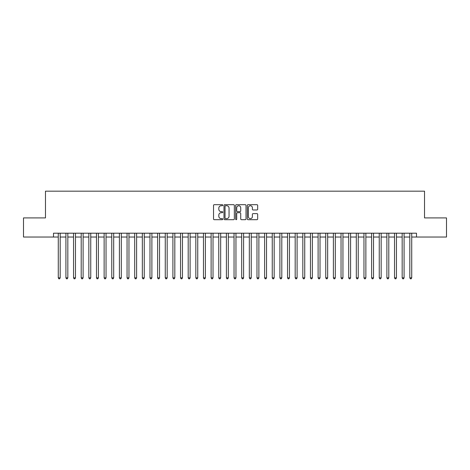 <?xml version="1.0" encoding="UTF-8"?>
<svg xmlns="http://www.w3.org/2000/svg" width="470" height="470" viewBox="0 0 470 470"><rect width="100%" height="100%" fill="white"/><g stroke="black" fill="none" stroke-linecap="round" stroke-linejoin="round"><path stroke-width="0.7" d="M222.774 205.214A0.523 0.523 0 0 0 222.245 204.685L214.279 204.685A0.752 0.752 0 0 0 213.527 205.437L213.527 218.938A0.752 0.752 0 0 0 214.279 219.69L222.245 219.69A0.523 0.523 0 0 0 222.774 219.167A0.523 0.523 0 0 0 222.245 218.638L221.217 218.638A2.403 2.403 0 0 1 218.814 216.241L218.814 215.113A2.403 2.403 0 0 1 221.217 212.71L222.245 212.71A0.523 0.523 0 0 0 222.774 212.187A0.523 0.523 0 0 0 222.245 211.665L221.217 211.665A2.403 2.403 0 0 1 218.814 209.262L218.814 208.139A2.403 2.403 0 0 1 221.217 205.737L222.245 205.737A0.523 0.523 0 0 0 222.774 205.214M256.925 209.972A0.752 0.752 0 0 0 257.672 209.226L257.672 205.437A0.752 0.752 0 0 0 256.925 204.685L248.072 204.685A0.752 0.752 0 0 0 247.32 205.437L247.32 218.938A0.752 0.752 0 0 0 248.072 219.69L256.925 219.69A0.752 0.752 0 0 0 257.672 218.938L257.672 214.361A0.752 0.752 0 0 0 256.925 213.615L253.136 213.615A0.752 0.752 0 0 0 252.384 214.361L252.384 216.635A2.009 2.009 0 0 1 250.381 218.638A2.009 2.009 0 0 1 248.371 216.635L248.371 207.746A2.009 2.009 0 0 1 250.381 205.737A2.009 2.009 0 0 1 252.384 207.746L252.384 209.226A0.752 0.752 0 0 0 253.136 209.972L256.925 209.972M53.498 237.027L23.5 237.027L23.5 217.921L45.473 217.921L45.473 191.172L424.528 191.172L424.528 217.921L446.5 217.921L446.5 237.027L416.502 237.027L416.502 233.202L53.498 233.202L53.498 237.027L58.274 237.027M234.342 205.437A0.752 0.752 0 0 0 233.596 204.685L224.742 204.685A0.752 0.752 0 0 0 223.99 205.437L223.99 218.938A0.752 0.752 0 0 0 224.742 219.69L233.596 219.69A0.752 0.752 0 0 0 234.342 218.938L234.342 205.437M236.404 204.685L245.258 204.685A0.752 0.752 0 0 1 246.01 205.437L246.01 218.938A0.752 0.752 0 0 1 245.258 219.69L241.468 219.69A0.752 0.752 0 0 1 240.722 218.938L240.722 213.462A0.752 0.752 0 0 0 239.97 212.71L237.456 212.71A0.752 0.752 0 0 0 236.704 213.462L236.704 219.167A0.523 0.523 0 0 1 236.181 219.69A0.523 0.523 0 0 1 235.658 219.167L235.658 205.437A0.752 0.752 0 0 1 236.404 204.685M60.184 237.027L65.918 237.027M67.827 237.027L73.555 237.027M75.47 237.027L81.198 237.027M83.108 237.027L88.842 237.027M90.751 237.027L96.485 237.027M98.394 237.027L104.129 237.027M106.038 237.027L111.766 237.027M113.681 237.027L119.409 237.027M121.319 237.027L127.053 237.027M128.962 237.027L134.696 237.027M136.606 237.027L142.34 237.027M144.249 237.027L149.977 237.027M151.892 237.027L157.62 237.027M159.53 237.027L165.264 237.027M167.173 237.027L172.907 237.027M174.817 237.027L180.55 237.027M182.46 237.027L188.194 237.027M190.103 237.027L195.831 237.027M197.747 237.027L203.475 237.027M205.384 237.027L211.118 237.027M213.028 237.027L218.762 237.027M220.671 237.027L226.405 237.027M228.314 237.027L234.042 237.027M235.958 237.027L241.686 237.027M243.595 237.027L249.329 237.027M251.238 237.027L256.972 237.027M258.882 237.027L264.616 237.027M266.525 237.027L272.253 237.027M274.169 237.027L279.897 237.027M281.806 237.027L287.54 237.027M289.45 237.027L295.184 237.027M297.093 237.027L302.827 237.027M304.736 237.027L310.47 237.027M312.38 237.027L318.108 237.027M320.023 237.027L325.751 237.027M327.661 237.027L333.395 237.027M335.304 237.027L341.038 237.027M342.947 237.027L348.681 237.027M350.591 237.027L356.319 237.027M358.234 237.027L363.962 237.027M365.872 237.027L371.606 237.027M373.515 237.027L379.249 237.027M381.158 237.027L386.892 237.027M388.802 237.027L394.53 237.027M396.445 237.027L402.173 237.027M404.082 237.027L409.816 237.027M411.726 237.027L416.502 237.027M225.565 205.737A0.523 0.523 0 0 0 225.042 206.26L225.042 218.115A0.523 0.523 0 0 0 225.565 218.638L226.658 218.638A2.403 2.403 0 0 0 229.055 216.241L229.055 208.139A2.403 2.403 0 0 0 226.658 205.737L225.565 205.737M240.722 207.781A2.009 2.009 0 0 0 238.713 205.772A2.009 2.009 0 0 0 236.704 207.781L236.704 210.912A0.752 0.752 0 0 0 237.456 211.665L239.97 211.665A0.752 0.752 0 0 0 240.722 210.912L240.722 207.781M60.184 233.202L60.184 277.835L58.274 277.835L58.274 233.202M60.184 277.835L59.608 278.828L58.844 278.828L58.274 277.835M67.827 233.202L67.827 277.835L65.918 277.835L65.918 233.202M67.827 277.835L67.251 278.828L66.487 278.828L65.918 277.835M75.47 233.202L75.47 277.835L73.555 277.835L73.555 233.202M75.47 277.835L74.895 278.828L74.131 278.828L73.555 277.835M83.108 233.202L83.108 277.835L81.198 277.835L81.198 233.202M83.108 277.835L82.538 278.828L81.774 278.828L81.198 277.835M90.751 233.202L90.751 277.835L88.842 277.835L88.842 233.202M90.751 277.835L90.181 278.828L89.417 278.828L88.842 277.835M98.394 233.202L98.394 277.835L96.485 277.835L96.485 233.202M98.394 277.835L97.819 278.828L97.055 278.828L96.485 277.835M106.038 233.202L106.038 277.835L104.129 277.835L104.129 233.202M106.038 277.835L105.462 278.828L104.698 278.828L104.129 277.835M113.681 233.202L113.681 277.835L111.766 277.835L111.766 233.202M113.681 277.835L113.106 278.828L112.342 278.828L111.766 277.835M121.319 233.202L121.319 277.835L119.409 277.835L119.409 233.202M121.319 277.835L120.749 278.828L119.985 278.828L119.409 277.835M128.962 233.202L128.962 277.835L127.053 277.835L127.053 233.202M128.962 277.835L128.392 278.828L127.629 278.828L127.053 277.835M136.606 233.202L136.606 277.835L134.696 277.835L134.696 233.202M136.606 277.835L136.03 278.828L135.266 278.828L134.696 277.835M144.249 233.202L144.249 277.835L142.34 277.835L142.34 233.202M144.249 277.835L143.673 278.828L142.909 278.828L142.34 277.835M151.892 233.202L151.892 277.835L149.977 277.835L149.977 233.202M151.892 277.835L151.317 278.828L150.553 278.828L149.977 277.835M159.53 233.202L159.53 277.835L157.62 277.835L157.62 233.202M159.53 277.835L158.96 278.828L158.196 278.828L157.62 277.835M167.173 233.202L167.173 277.835L165.264 277.835L165.264 233.202M167.173 277.835L166.603 278.828L165.839 278.828L165.264 277.835M174.817 233.202L174.817 277.835L172.907 277.835L172.907 233.202M174.817 277.835L174.247 278.828L173.477 278.828L172.907 277.835M182.46 233.202L182.46 277.835L180.55 277.835L180.55 233.202M182.46 277.835L181.884 278.828L181.12 278.828L180.55 277.835M190.103 233.202L190.103 277.835L188.194 277.835L188.194 233.202M190.103 277.835L189.528 278.828L188.764 278.828L188.194 277.835M197.747 233.202L197.747 277.835L195.831 277.835L195.831 233.202M197.747 277.835L197.171 278.828L196.407 278.828L195.831 277.835M205.384 233.202L205.384 277.835L203.475 277.835L203.475 233.202M205.384 277.835L204.814 278.828L204.05 278.828L203.475 277.835M213.028 233.202L213.028 277.835L211.118 277.835L211.118 233.202M213.028 277.835L212.458 278.828L211.694 278.828L211.118 277.835M220.671 233.202L220.671 277.835L218.762 277.835L218.762 233.202M220.671 277.835L220.095 278.828L219.331 278.828L218.762 277.835M228.314 233.202L228.314 277.835L226.405 277.835L226.405 233.202M228.314 277.835L227.738 278.828L226.975 278.828L226.405 277.835M235.958 233.202L235.958 277.835L234.042 277.835L234.042 233.202M235.958 277.835L235.382 278.828L234.618 278.828L234.042 277.835M243.595 233.202L243.595 277.835L241.686 277.835L241.686 233.202M243.595 277.835L243.025 278.828L242.262 278.828L241.686 277.835M251.238 233.202L251.238 277.835L249.329 277.835L249.329 233.202M251.238 277.835L250.669 278.828L249.905 278.828L249.329 277.835M258.882 233.202L258.882 277.835L256.972 277.835L256.972 233.202M258.882 277.835L258.306 278.828L257.542 278.828L256.972 277.835M266.525 233.202L266.525 277.835L264.616 277.835L264.616 233.202M266.525 277.835L265.95 278.828L265.186 278.828L264.616 277.835M274.169 233.202L274.169 277.835L272.253 277.835L272.253 233.202M274.169 277.835L273.593 278.828L272.829 278.828L272.253 277.835M281.806 233.202L281.806 277.835L279.897 277.835L279.897 233.202M281.806 277.835L281.236 278.828L280.473 278.828L279.897 277.835M289.45 233.202L289.45 277.835L287.54 277.835L287.54 233.202M289.45 277.835L288.88 278.828L288.116 278.828L287.54 277.835M297.093 233.202L297.093 277.835L295.184 277.835L295.184 233.202M297.093 277.835L296.523 278.828L295.753 278.828L295.184 277.835M304.736 233.202L304.736 277.835L302.827 277.835L302.827 233.202M304.736 277.835L304.161 278.828L303.397 278.828L302.827 277.835M312.38 233.202L312.38 277.835L310.47 277.835L310.47 233.202M312.38 277.835L311.804 278.828L311.04 278.828L310.47 277.835M320.023 233.202L320.023 277.835L318.108 277.835L318.108 233.202M320.023 277.835L319.447 278.828L318.684 278.828L318.108 277.835M327.661 233.202L327.661 277.835L325.751 277.835L325.751 233.202M327.661 277.835L327.091 278.828L326.327 278.828L325.751 277.835M335.304 233.202L335.304 277.835L333.395 277.835L333.395 233.202M335.304 277.835L334.734 278.828L333.97 278.828L333.395 277.835M342.947 233.202L342.947 277.835L341.038 277.835L341.038 233.202M342.947 277.835L342.372 278.828L341.608 278.828L341.038 277.835M350.591 233.202L350.591 277.835L348.681 277.835L348.681 233.202M350.591 277.835L350.015 278.828L349.251 278.828L348.681 277.835M358.234 233.202L358.234 277.835L356.319 277.835L356.319 233.202M358.234 277.835L357.658 278.828L356.895 278.828L356.319 277.835M365.872 233.202L365.872 277.835L363.962 277.835L363.962 233.202M365.872 277.835L365.302 278.828L364.538 278.828L363.962 277.835M373.515 233.202L373.515 277.835L371.606 277.835L371.606 233.202M373.515 277.835L372.945 278.828L372.181 278.828L371.606 277.835M381.158 233.202L381.158 277.835L379.249 277.835L379.249 233.202M381.158 277.835L380.582 278.828L379.819 278.828L379.249 277.835M388.802 233.202L388.802 277.835L386.892 277.835L386.892 233.202M388.802 277.835L388.226 278.828L387.462 278.828L386.892 277.835M396.445 233.202L396.445 277.835L394.53 277.835L394.53 233.202M396.445 277.835L395.869 278.828L395.106 278.828L394.53 277.835M404.082 233.202L404.082 277.835L402.173 277.835L402.173 233.202M404.082 277.835L403.513 278.828L402.749 278.828L402.173 277.835M411.726 233.202L411.726 277.835L409.816 277.835L409.816 233.202M411.726 277.835L411.156 278.828L410.392 278.828L409.816 277.835"/></g></svg>
